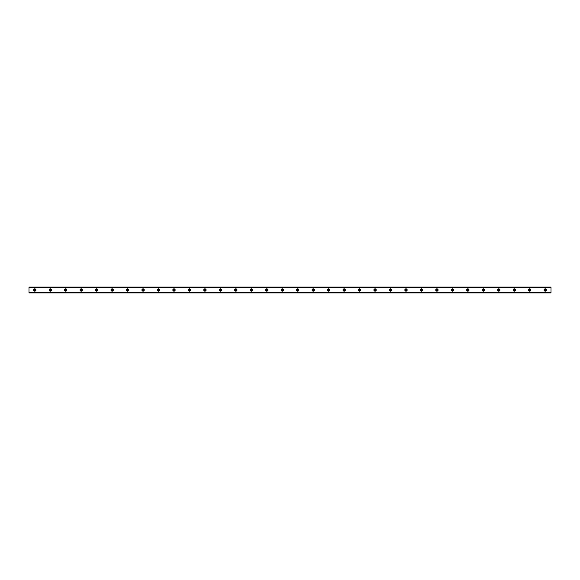 <?xml version="1.0" encoding="UTF-8"?>
<svg xmlns="http://www.w3.org/2000/svg" width="580" height="580" viewBox="0 0 580 580"><rect width="100%" height="100%" fill="white"/><g stroke="black" fill="none" stroke-linecap="round" stroke-linejoin="round"><path stroke-width="0.87" d="M34.8 290.674A0.674 0.674 0 0 1 34.126 290A0.674 0.674 0 0 1 34.8 289.326A0.674 0.674 0 0 1 35.474 290A0.674 0.674 0 0 1 34.8 290.674M545.2 290.674A0.674 0.674 0 0 1 544.526 290A0.674 0.674 0 0 1 545.2 289.326A0.674 0.674 0 0 1 545.874 290A0.674 0.674 0 0 1 545.2 290.674M529.736 290.674A0.674 0.674 0 0 1 529.054 290A0.674 0.674 0 0 1 529.736 289.326A0.674 0.674 0 0 1 530.41 290A0.674 0.674 0 0 1 529.736 290.674M514.264 290.674A0.674 0.674 0 0 1 513.59 290A0.674 0.674 0 0 1 514.264 289.326A0.674 0.674 0 0 1 514.946 290A0.674 0.674 0 0 1 514.264 290.674M498.8 290.674A0.674 0.674 0 0 1 498.126 290A0.674 0.674 0 0 1 498.8 289.326A0.674 0.674 0 0 1 499.474 290A0.674 0.674 0 0 1 498.8 290.674M483.336 290.674A0.674 0.674 0 0 1 482.654 290A0.674 0.674 0 0 1 483.336 289.326A0.674 0.674 0 0 1 484.01 290A0.674 0.674 0 0 1 483.336 290.674M467.864 290.674A0.674 0.674 0 0 1 467.19 290A0.674 0.674 0 0 1 467.864 289.326A0.674 0.674 0 0 1 468.546 290A0.674 0.674 0 0 1 467.864 290.674M452.4 290.674A0.674 0.674 0 0 1 451.726 290A0.674 0.674 0 0 1 452.4 289.326A0.674 0.674 0 0 1 453.074 290A0.674 0.674 0 0 1 452.4 290.674M436.936 290.674A0.674 0.674 0 0 1 436.254 290A0.674 0.674 0 0 1 436.936 289.326A0.674 0.674 0 0 1 437.61 290A0.674 0.674 0 0 1 436.936 290.674M421.464 290.674A0.674 0.674 0 0 1 420.79 290A0.674 0.674 0 0 1 421.464 289.326A0.674 0.674 0 0 1 422.146 290A0.674 0.674 0 0 1 421.464 290.674M406 290.674A0.674 0.674 0 0 1 405.326 290A0.674 0.674 0 0 1 406 289.326A0.674 0.674 0 0 1 406.674 290A0.674 0.674 0 0 1 406 290.674M390.536 290.674A0.674 0.674 0 0 1 389.854 290A0.674 0.674 0 0 1 390.536 289.326A0.674 0.674 0 0 1 391.21 290A0.674 0.674 0 0 1 390.536 290.674M375.064 290.674A0.674 0.674 0 0 1 374.39 290A0.674 0.674 0 0 1 375.064 289.326A0.674 0.674 0 0 1 375.746 290A0.674 0.674 0 0 1 375.064 290.674M359.6 290.674A0.674 0.674 0 0 1 358.926 290A0.674 0.674 0 0 1 359.6 289.326A0.674 0.674 0 0 1 360.274 290A0.674 0.674 0 0 1 359.6 290.674M344.136 290.674A0.674 0.674 0 0 1 343.454 290A0.674 0.674 0 0 1 344.136 289.326A0.674 0.674 0 0 1 344.81 290A0.674 0.674 0 0 1 344.136 290.674M328.664 290.674A0.674 0.674 0 0 1 327.99 290A0.674 0.674 0 0 1 328.664 289.326A0.674 0.674 0 0 1 329.346 290A0.674 0.674 0 0 1 328.664 290.674M313.2 290.674A0.674 0.674 0 0 1 312.526 290A0.674 0.674 0 0 1 313.2 289.326A0.674 0.674 0 0 1 313.874 290A0.674 0.674 0 0 1 313.2 290.674M297.736 290.674A0.674 0.674 0 0 1 297.054 290A0.674 0.674 0 0 1 297.736 289.326A0.674 0.674 0 0 1 298.41 290A0.674 0.674 0 0 1 297.736 290.674M282.264 290.674A0.674 0.674 0 0 1 281.59 290A0.674 0.674 0 0 1 282.264 289.326A0.674 0.674 0 0 1 282.946 290A0.674 0.674 0 0 1 282.264 290.674M266.8 290.674A0.674 0.674 0 0 1 266.126 290A0.674 0.674 0 0 1 266.8 289.326A0.674 0.674 0 0 1 267.474 290A0.674 0.674 0 0 1 266.8 290.674M251.336 290.674A0.674 0.674 0 0 1 250.654 290A0.674 0.674 0 0 1 251.336 289.326A0.674 0.674 0 0 1 252.01 290A0.674 0.674 0 0 1 251.336 290.674M235.864 290.674A0.674 0.674 0 0 1 235.19 290A0.674 0.674 0 0 1 235.864 289.326A0.674 0.674 0 0 1 236.546 290A0.674 0.674 0 0 1 235.864 290.674M220.4 290.674A0.674 0.674 0 0 1 219.726 290A0.674 0.674 0 0 1 220.4 289.326A0.674 0.674 0 0 1 221.074 290A0.674 0.674 0 0 1 220.4 290.674M204.936 290.674A0.674 0.674 0 0 1 204.254 290A0.674 0.674 0 0 1 204.936 289.326A0.674 0.674 0 0 1 205.61 290A0.674 0.674 0 0 1 204.936 290.674M189.464 290.674A0.674 0.674 0 0 1 188.79 290A0.674 0.674 0 0 1 189.464 289.326A0.674 0.674 0 0 1 190.146 290A0.674 0.674 0 0 1 189.464 290.674M174 290.674A0.674 0.674 0 0 1 173.326 290A0.674 0.674 0 0 1 174 289.326A0.674 0.674 0 0 1 174.674 290A0.674 0.674 0 0 1 174 290.674M158.536 290.674A0.674 0.674 0 0 1 157.854 290A0.674 0.674 0 0 1 158.536 289.326A0.674 0.674 0 0 1 159.21 290A0.674 0.674 0 0 1 158.536 290.674M143.064 290.674A0.674 0.674 0 0 1 142.39 290A0.674 0.674 0 0 1 143.064 289.326A0.674 0.674 0 0 1 143.746 290A0.674 0.674 0 0 1 143.064 290.674M127.6 290.674A0.674 0.674 0 0 1 126.926 290A0.674 0.674 0 0 1 127.6 289.326A0.674 0.674 0 0 1 128.274 290A0.674 0.674 0 0 1 127.6 290.674M112.136 290.674A0.674 0.674 0 0 1 111.454 290A0.674 0.674 0 0 1 112.136 289.326A0.674 0.674 0 0 1 112.81 290A0.674 0.674 0 0 1 112.136 290.674M96.664 290.674A0.674 0.674 0 0 1 95.99 290A0.674 0.674 0 0 1 96.664 289.326A0.674 0.674 0 0 1 97.346 290A0.674 0.674 0 0 1 96.664 290.674M81.2 290.674A0.674 0.674 0 0 1 80.526 290A0.674 0.674 0 0 1 81.2 289.326A0.674 0.674 0 0 1 81.874 290A0.674 0.674 0 0 1 81.2 290.674M65.736 290.674A0.674 0.674 0 0 1 65.054 290A0.674 0.674 0 0 1 65.736 289.326A0.674 0.674 0 0 1 66.41 290A0.674 0.674 0 0 1 65.736 290.674M50.264 290.674A0.674 0.674 0 0 1 49.59 290A0.674 0.674 0 0 1 50.264 289.326A0.674 0.674 0 0 1 50.946 290A0.674 0.674 0 0 1 50.264 290.674M34.8 288.84A1.16 1.16 0 0 0 33.64 290A1.16 1.16 0 0 0 34.8 291.16A1.16 1.16 0 0 0 35.96 290A1.16 1.16 0 0 0 34.8 288.84M545.2 288.84A1.16 1.16 0 0 0 544.04 290A1.16 1.16 0 0 0 545.2 291.16A1.16 1.16 0 0 0 546.36 290A1.16 1.16 0 0 0 545.2 288.84M529.736 288.84A1.16 1.16 0 0 0 528.576 290A1.16 1.16 0 0 0 529.736 291.16A1.16 1.16 0 0 0 530.896 290A1.16 1.16 0 0 0 529.736 288.84M514.264 288.84A1.16 1.16 0 0 0 513.104 290A1.16 1.16 0 0 0 514.264 291.16A1.16 1.16 0 0 0 515.424 290A1.16 1.16 0 0 0 514.264 288.84M498.8 288.84A1.16 1.16 0 0 0 497.64 290A1.16 1.16 0 0 0 498.8 291.16A1.16 1.16 0 0 0 499.96 290A1.16 1.16 0 0 0 498.8 288.84M483.336 288.84A1.16 1.16 0 0 0 482.176 290A1.16 1.16 0 0 0 483.336 291.16A1.16 1.16 0 0 0 484.496 290A1.16 1.16 0 0 0 483.336 288.84M467.864 288.84A1.16 1.16 0 0 0 466.704 290A1.16 1.16 0 0 0 467.864 291.16A1.16 1.16 0 0 0 469.024 290A1.16 1.16 0 0 0 467.864 288.84M452.4 288.84A1.16 1.16 0 0 0 451.24 290A1.16 1.16 0 0 0 452.4 291.16A1.16 1.16 0 0 0 453.56 290A1.16 1.16 0 0 0 452.4 288.84M436.936 288.84A1.16 1.16 0 0 0 435.776 290A1.16 1.16 0 0 0 436.936 291.16A1.16 1.16 0 0 0 438.096 290A1.16 1.16 0 0 0 436.936 288.84M421.464 288.84A1.16 1.16 0 0 0 420.304 290A1.16 1.16 0 0 0 421.464 291.16A1.16 1.16 0 0 0 422.624 290A1.16 1.16 0 0 0 421.464 288.84M406 288.84A1.16 1.16 0 0 0 404.84 290A1.16 1.16 0 0 0 406 291.16A1.16 1.16 0 0 0 407.16 290A1.16 1.16 0 0 0 406 288.84M390.536 288.84A1.16 1.16 0 0 0 389.376 290A1.16 1.16 0 0 0 390.536 291.16A1.16 1.16 0 0 0 391.696 290A1.16 1.16 0 0 0 390.536 288.84M375.064 288.84A1.16 1.16 0 0 0 373.904 290A1.16 1.16 0 0 0 375.064 291.16A1.16 1.16 0 0 0 376.224 290A1.16 1.16 0 0 0 375.064 288.84M359.6 288.84A1.16 1.16 0 0 0 358.44 290A1.16 1.16 0 0 0 359.6 291.16A1.16 1.16 0 0 0 360.76 290A1.16 1.16 0 0 0 359.6 288.84M344.136 288.84A1.16 1.16 0 0 0 342.976 290A1.16 1.16 0 0 0 344.136 291.16A1.16 1.16 0 0 0 345.296 290A1.16 1.16 0 0 0 344.136 288.84M328.664 288.84A1.16 1.16 0 0 0 327.504 290A1.16 1.16 0 0 0 328.664 291.16A1.16 1.16 0 0 0 329.824 290A1.16 1.16 0 0 0 328.664 288.84M313.2 288.84A1.16 1.16 0 0 0 312.04 290A1.16 1.16 0 0 0 313.2 291.16A1.16 1.16 0 0 0 314.36 290A1.16 1.16 0 0 0 313.2 288.84M297.736 288.84A1.16 1.16 0 0 0 296.576 290A1.16 1.16 0 0 0 297.736 291.16A1.16 1.16 0 0 0 298.896 290A1.16 1.16 0 0 0 297.736 288.84M282.264 288.84A1.16 1.16 0 0 0 281.104 290A1.16 1.16 0 0 0 282.264 291.16A1.16 1.16 0 0 0 283.424 290A1.16 1.16 0 0 0 282.264 288.84M266.8 288.84A1.16 1.16 0 0 0 265.64 290A1.16 1.16 0 0 0 266.8 291.16A1.16 1.16 0 0 0 267.96 290A1.16 1.16 0 0 0 266.8 288.84M251.336 288.84A1.16 1.16 0 0 0 250.176 290A1.16 1.16 0 0 0 251.336 291.16A1.16 1.16 0 0 0 252.496 290A1.16 1.16 0 0 0 251.336 288.84M235.864 288.84A1.16 1.16 0 0 0 234.704 290A1.16 1.16 0 0 0 235.864 291.16A1.16 1.16 0 0 0 237.024 290A1.16 1.16 0 0 0 235.864 288.84M220.4 288.84A1.16 1.16 0 0 0 219.24 290A1.16 1.16 0 0 0 220.4 291.16A1.16 1.16 0 0 0 221.56 290A1.16 1.16 0 0 0 220.4 288.84M204.936 288.84A1.16 1.16 0 0 0 203.776 290A1.16 1.16 0 0 0 204.936 291.16A1.16 1.16 0 0 0 206.096 290A1.16 1.16 0 0 0 204.936 288.84M189.464 288.84A1.16 1.16 0 0 0 188.304 290A1.16 1.16 0 0 0 189.464 291.16A1.16 1.16 0 0 0 190.624 290A1.16 1.16 0 0 0 189.464 288.84M174 288.84A1.16 1.16 0 0 0 172.84 290A1.16 1.16 0 0 0 174 291.16A1.16 1.16 0 0 0 175.16 290A1.16 1.16 0 0 0 174 288.84M158.536 288.84A1.16 1.16 0 0 0 157.376 290A1.16 1.16 0 0 0 158.536 291.16A1.16 1.16 0 0 0 159.696 290A1.16 1.16 0 0 0 158.536 288.84M143.064 288.84A1.16 1.16 0 0 0 141.904 290A1.16 1.16 0 0 0 143.064 291.16A1.16 1.16 0 0 0 144.224 290A1.16 1.16 0 0 0 143.064 288.84M127.6 288.84A1.16 1.16 0 0 0 126.44 290A1.16 1.16 0 0 0 127.6 291.16A1.16 1.16 0 0 0 128.76 290A1.16 1.16 0 0 0 127.6 288.84M112.136 288.84A1.16 1.16 0 0 0 110.976 290A1.16 1.16 0 0 0 112.136 291.16A1.16 1.16 0 0 0 113.296 290A1.16 1.16 0 0 0 112.136 288.84M96.664 288.84A1.16 1.16 0 0 0 95.504 290A1.16 1.16 0 0 0 96.664 291.16A1.16 1.16 0 0 0 97.824 290A1.16 1.16 0 0 0 96.664 288.84M81.2 288.84A1.16 1.16 0 0 0 80.04 290A1.16 1.16 0 0 0 81.2 291.16A1.16 1.16 0 0 0 82.36 290A1.16 1.16 0 0 0 81.2 288.84M65.736 288.84A1.16 1.16 0 0 0 64.576 290A1.16 1.16 0 0 0 65.736 291.16A1.16 1.16 0 0 0 66.896 290A1.16 1.16 0 0 0 65.736 288.84M50.264 288.84A1.16 1.16 0 0 0 49.104 290A1.16 1.16 0 0 0 50.264 291.16A1.16 1.16 0 0 0 51.424 290A1.16 1.16 0 0 0 50.264 288.84M29 292.472L29 287.1L551 287.1L551 292.9L29 292.9L29 292.472L551 292.472M551 292.356L29 292.356M29 287.644L551 287.644M29 287.528L551 287.528"/></g></svg>
